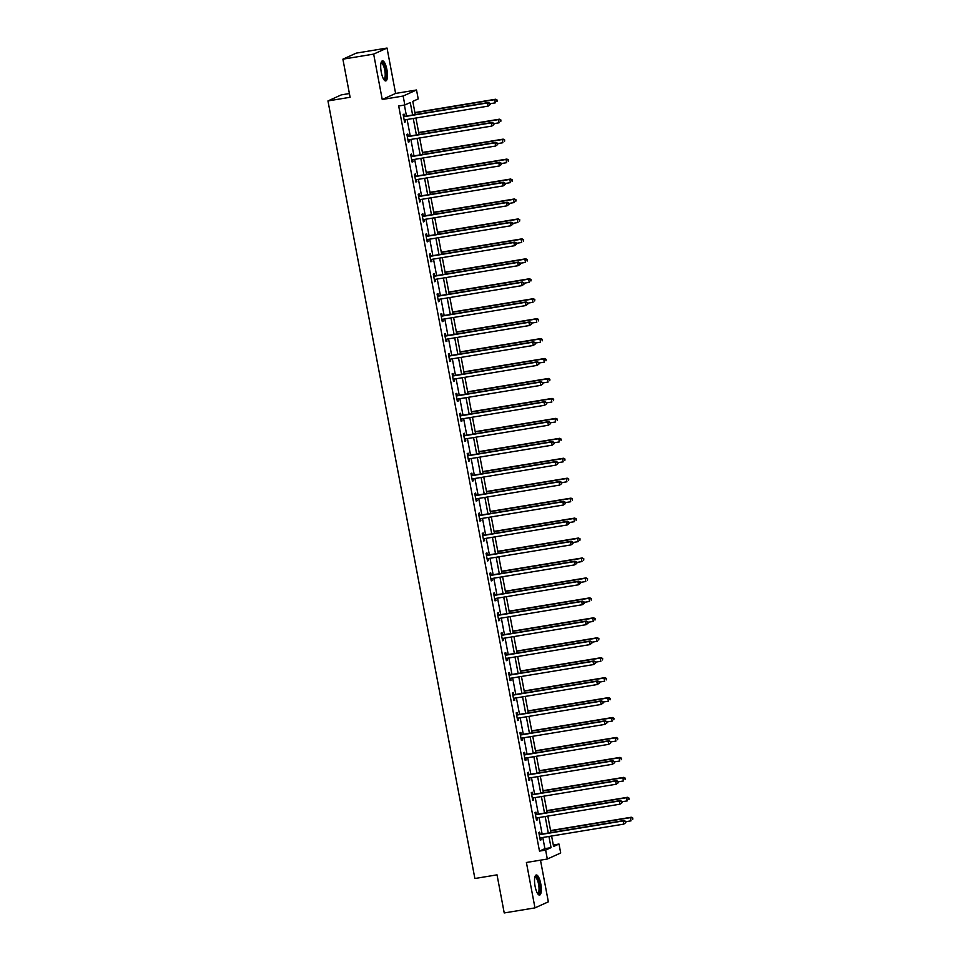 <?xml version="1.0" encoding="UTF-8"?>
<svg xmlns="http://www.w3.org/2000/svg" width="961" height="961" viewBox="0 0 961 961"><rect width="100%" height="100%" fill="white"/><g stroke="black" fill="none" stroke-linecap="round" stroke-linejoin="round"><path stroke-width="1.44" d="M540.743 883.76A10.175 3.003 80.6 0 0 536.262 874.99A10.175 3.003 80.6 0 0 535.097 886.306A10.175 3.003 80.6 0 0 539.577 895.075A10.175 3.003 80.6 0 0 540.743 883.76M386.911 69.612A10.175 3.003 80.6 0 0 382.43 60.855A10.175 3.003 80.6 0 0 381.265 72.171A10.175 3.003 80.6 0 0 385.745 80.928A10.175 3.003 80.6 0 0 386.911 69.612M553.296 844.983L559.002 844.034L560.695 852.984L547.314 859.038L545.632 850.089L551.049 847.638L548.935 836.466M349.396 93.541L341.323 94.875L327.953 100.929L474.878 878.51L497.029 874.846L504.225 912.95L534.977 907.881L548.347 901.826L540.478 860.167M327.953 100.929L350.104 97.277L342.897 59.174L356.279 53.119L387.031 48.05L373.661 54.104L382.238 99.488L403.152 96.04L416.521 89.986L418.215 98.935L412.786 101.386L415.284 114.575M382.238 99.488L395.608 93.433L387.031 48.05M395.608 93.433L416.521 89.986M342.897 59.174L373.661 54.104M412.617 115.02L410.263 102.539L404.833 104.989L398.683 105.998L539.481 851.098L544.899 848.647L542.785 837.475M542.136 834.028L539.013 817.535M538.364 814.087L535.253 797.594M534.592 794.134L531.481 777.641M530.832 774.194L527.709 757.7M527.06 754.253L523.949 737.76M523.289 734.312L520.177 717.807M519.529 714.359L516.405 697.866M515.757 694.419L512.633 677.925M511.985 674.478L508.874 657.973M508.213 654.525L505.102 638.032M504.453 634.584L501.33 618.091M500.681 614.644L497.57 598.15M496.909 594.691L493.798 578.198M493.149 574.75L490.026 558.257M489.377 554.809L486.254 538.316M485.605 534.869L482.494 518.363M481.833 514.916L478.722 498.423M478.073 494.975L474.95 478.482M474.302 475.034L471.178 458.529M470.53 455.082L467.418 438.588M466.77 435.141L463.646 418.648M462.998 415.2L459.875 398.695M459.226 395.247L456.115 378.754M455.454 375.307L452.343 358.813M451.694 355.366L448.571 338.873M447.922 335.425L444.799 318.92M444.15 315.472L441.039 298.979M440.378 295.532L437.267 279.038M436.618 275.591L433.495 259.086M432.846 255.638L429.735 239.145M429.074 235.697L425.963 219.204M425.315 215.757L422.191 199.251M421.543 195.804L418.419 179.311M417.771 175.863L414.659 159.37M413.999 155.922L410.888 139.429M410.239 135.969L407.116 119.476M406.467 116.029L404.389 105.061M404.437 116.197L404.052 114.119L403.139 114.527L404.593 122.203L405.494 121.795L405.122 119.813M408.209 136.138L407.812 134.072L406.911 134.48L408.365 142.144L409.266 141.735L408.893 139.753M411.981 156.078L411.584 154.012L410.683 154.421L412.125 162.097L413.038 161.688L412.653 159.694M415.741 176.031L415.356 173.953L414.455 174.361L415.897 182.037L416.798 181.629L416.425 179.647M419.513 195.972L419.116 193.906L418.215 194.314L419.669 201.978L420.57 201.57L420.197 199.588M423.284 215.913L422.888 213.847L421.987 214.255L423.441 221.931L424.342 221.511L423.969 219.528M427.044 235.853L426.66 233.787L425.759 234.196L427.201 241.872L428.113 241.463L427.729 239.469M430.816 255.806L430.432 253.728L429.519 254.148L430.972 261.812L431.873 261.404L431.501 259.422M434.588 275.747L434.192 273.681L433.291 274.089L434.744 281.753L435.645 281.345L435.273 279.363M438.36 295.688L437.964 293.622L437.063 294.03L438.504 301.706L439.417 301.298L439.033 299.303M442.12 315.64L441.736 313.562L440.835 313.971L442.276 321.647L443.177 321.238L442.805 319.256M445.892 335.581L445.496 333.515L444.595 333.923L446.048 341.587L446.949 341.179L446.577 339.197M449.664 355.522L449.267 353.456L448.367 353.864L449.82 361.54L450.721 361.132L450.349 359.138M453.424 375.475L453.039 373.397L452.138 373.805L453.58 381.481L454.493 381.073L454.109 379.09M457.196 395.415L456.811 393.349L455.898 393.758L457.352 401.422L458.253 401.013L457.88 399.031M460.968 415.356L460.571 413.29L459.67 413.698L461.124 421.374L462.025 420.954L461.652 418.972M464.74 435.297L464.343 433.231L463.442 433.639L464.884 441.315L465.797 440.907L465.412 438.925M468.5 455.25L468.115 453.184L467.214 453.592L468.656 461.256L469.557 460.848L469.184 458.865M472.271 475.19L471.875 473.124L470.974 473.533L472.428 481.197L473.329 480.788L472.956 478.806M476.043 495.131L475.647 493.065L474.746 493.474L476.2 501.149L477.1 500.741L476.728 498.747M479.803 515.084L479.419 513.006L478.518 513.414L479.959 521.09L480.872 520.682L480.488 518.7M483.575 535.025L483.191 532.959L482.278 533.367L483.731 541.031L484.632 540.623L484.26 538.64M487.347 554.965L486.951 552.899L486.05 553.308L487.503 560.984L488.404 560.575L488.032 558.581M491.119 574.918L490.723 572.84L489.822 573.249L491.275 580.924L492.176 580.516L491.804 578.534M494.879 594.859L494.495 592.793L493.594 593.201L495.035 600.865L495.936 600.457L495.564 598.475M498.651 614.8L498.266 612.734L497.354 613.142L498.807 620.818L499.708 620.41L499.336 618.416M502.423 634.753L502.026 632.674L501.125 633.083L502.579 640.759L503.48 640.35L503.108 638.368M506.183 654.693L505.798 652.627L504.897 653.036L506.339 660.7L507.252 660.291L506.867 658.309M509.955 674.634L509.57 672.568L508.657 672.976L510.111 680.64L511.012 680.232L510.639 678.25M513.727 694.575L513.33 692.509L512.429 692.917L513.883 700.593L514.784 700.185L514.411 698.191M517.499 714.528L517.102 712.449L516.201 712.87L517.655 720.534L518.556 720.125L518.183 718.143M521.258 734.468L520.874 732.402L519.973 732.811L521.415 740.475L522.316 740.066L521.943 738.084M525.03 754.409L524.646 752.343L523.733 752.751L525.186 760.427L526.087 760.019L525.715 758.025M528.802 774.362L528.406 772.284L527.505 772.692L528.958 780.368L529.859 779.96L529.487 777.978M532.574 794.303L532.178 792.236L531.277 792.645L532.718 800.309L533.631 799.9L533.247 797.918M536.334 814.243L535.95 812.177L535.037 812.586L536.49 820.262L537.391 819.853L537.019 817.859M540.106 834.196L539.71 832.118L538.809 832.526L540.262 840.202L541.163 839.794L540.791 837.812M547.314 859.038L526.4 862.485L534.977 907.881M539.481 851.098L545.632 850.089M404.833 104.989L403.152 96.04M551.602 836.022L553.584 846.485L559.002 844.034M415.933 118.023L419.056 134.516M419.705 137.964L422.816 154.469M423.465 157.916L426.588 174.409M427.237 177.857L430.36 194.35M431.008 197.798L434.12 214.303M434.78 217.751L437.892 234.244M438.54 237.691L441.664 254.184M442.312 257.632L445.436 274.137M446.084 277.585L449.195 294.078M449.856 297.526L452.967 314.019M453.616 317.466L456.739 333.96M457.388 337.407L460.499 353.912M461.16 357.36L464.271 373.853M464.92 377.301L468.043 393.794M468.692 397.241L471.815 413.747M472.464 417.194L475.575 433.687M476.236 437.135L479.347 453.628M479.995 457.076L483.119 473.581M483.767 477.028L486.879 493.522M487.539 496.969L490.651 513.462M491.299 516.91L494.422 533.403M495.071 536.863L498.194 553.356M498.843 556.803L501.954 573.297M502.615 576.744L505.726 593.237M506.375 596.685L509.498 613.19M510.147 616.638L513.258 633.131M513.919 636.578L517.03 653.072M517.679 656.519L520.802 673.024M521.451 676.472L524.574 692.965M525.223 696.413L528.334 712.906M528.994 716.353L532.106 732.859M532.754 736.306L535.878 752.799M536.526 756.247L539.638 772.74M540.298 776.188L543.409 792.681M544.058 796.128L547.181 812.634M547.83 816.081L550.953 832.574M548.287 833.019L545.163 816.514M544.515 813.066L541.403 796.573M540.755 793.125L537.631 776.632M536.983 773.185L533.86 756.679M533.211 753.232L530.1 736.739M529.439 733.291L526.328 716.798M525.679 713.35L522.556 696.857M521.907 693.398L518.784 676.904M518.135 673.457L515.024 656.964M514.363 653.516L511.252 637.023M510.603 633.575L507.48 617.07M506.831 613.623L503.72 597.129M503.059 593.682L499.948 577.189M499.3 573.741L496.176 557.236M495.528 553.788L492.404 537.295M491.756 533.848L488.644 517.354M487.984 513.907L484.873 497.414M484.224 493.954L481.101 477.461M480.452 474.013L477.341 457.52M476.68 454.072L473.569 437.579M472.92 434.132L469.797 417.627M469.148 414.179L466.025 397.686M465.376 394.238L462.265 377.745M461.604 374.297L458.493 357.792M457.844 354.345L454.721 337.852M454.072 334.404L450.961 317.911M450.301 314.463L447.189 297.958M446.541 294.51L443.417 278.017M442.769 274.57L439.645 258.077M438.997 254.629L435.886 238.136M435.225 234.688L432.114 218.183M431.465 214.735L428.342 198.242M427.693 194.795L424.582 178.302M423.921 174.854L420.81 158.349M420.161 154.901L417.038 138.408M416.389 134.96L413.266 118.467M544.899 848.647L551.049 847.638M404.545 121.951L405.494 121.795M408.317 141.892L409.266 141.735M412.077 161.844L413.038 161.688M415.849 181.785L416.798 181.629M419.621 201.726L420.57 201.57M423.393 221.679L424.342 221.511M427.152 241.619L428.113 241.463M430.924 261.56L431.873 261.404M434.696 281.501L435.645 281.345M438.468 301.454L439.417 301.298M442.228 321.394L443.177 321.238M446 341.335L446.949 341.179M449.772 361.288L450.721 361.132M453.532 381.229L454.493 381.073M457.304 401.169L458.253 401.013M461.076 421.122L462.025 420.954M464.848 441.063L465.797 440.907M468.608 461.004L469.557 460.848M472.38 480.944L473.329 480.788M476.151 500.897L477.1 500.741M479.911 520.838L480.872 520.682M483.683 540.779L484.632 540.623M487.455 560.731L488.404 560.575M491.227 580.672L492.176 580.516M494.987 600.613L495.936 600.457M498.759 620.566L499.708 620.41M502.531 640.506L503.48 640.35M506.291 660.447L507.252 660.291M510.063 680.4L511.012 680.232M513.835 700.341L514.784 700.185M517.607 720.282L518.556 720.125M521.367 740.222L522.316 740.066M525.138 760.175L526.087 760.019M528.91 780.116L529.859 779.96M532.67 800.057L533.631 799.9M536.442 820.009L537.391 819.853M540.214 839.95L541.163 839.794M490.146 104.605L489.906 103.332L490.146 104.605L488.104 106.118L404.809 119.861A1.309 1.237 -114.3 0 0 404.365 120.029L404.197 120.137M489.786 104.773L488.104 106.118L487.491 102.923L488.392 102.515L405.11 116.257A1.309 1.237 -114.3 0 1 404.629 116.233L403.416 115.957M403.536 116.605L403.728 116.641A1.309 1.237 -114.3 0 0 404.209 116.665L487.491 102.923L489.545 103.488M404.917 119.837L404.233 120.281M489.906 103.332L488.392 102.515M489.978 103.728L495.323 102.851L494.723 99.656L495.624 99.235L414.9 112.557M496.777 100.22L497.017 101.506L497.137 100.064L494.723 99.656L414.948 112.809M495.624 99.235L497.137 100.064M381.085 62.729A8.805 2.595 -99.4 0 1 384.844 67.09A8.805 2.595 -99.4 0 1 385.733 77.973A8.805 2.595 -99.4 0 1 383.871 79.583M383.631 79.21A8.156 2.402 80.6 0 0 383.811 79.198A8.156 2.402 80.6 0 0 384.929 77.565A8.156 2.402 80.6 0 0 384.364 68.399A8.156 2.402 80.6 0 0 381.157 63.114A8.156 2.402 80.6 0 0 380.988 63.162M385.169 80.856A10.115 2.979 80.6 0 0 386.13 79.006A10.115 2.979 80.6 0 0 385.601 68.339A10.115 2.979 80.6 0 0 381.913 61.12M534.917 876.876A8.805 2.595 -99.4 0 1 539.373 884.096A8.805 2.595 -99.4 0 1 537.704 893.73M537.463 893.346A8.156 2.402 80.6 0 0 537.655 893.346A8.156 2.402 80.6 0 0 538.58 884.276A8.156 2.402 80.6 0 0 535.001 877.249A8.156 2.402 80.6 0 0 534.821 877.309M539.001 894.991A10.115 2.979 80.6 0 0 539.734 883.928A10.115 2.979 80.6 0 0 535.745 875.255M493.918 124.558L493.678 123.272L493.918 124.558L491.864 126.059L408.581 139.801A1.309 1.237 -114.3 0 0 408.137 139.97L407.969 140.078M493.558 124.714L491.864 126.059L491.263 122.864L492.164 122.455L408.881 136.198A1.309 1.237 -114.3 0 1 408.401 136.186L407.176 135.897M407.308 136.546L407.5 136.594A1.309 1.237 -114.3 0 0 407.981 136.606L491.263 122.864L493.317 123.44M408.689 139.789L407.993 140.222M493.678 123.272L492.164 122.455M497.69 144.498L497.45 143.213L497.69 144.498L495.636 146.012L412.353 159.754A1.309 1.237 -114.3 0 0 411.909 159.922L411.74 160.019M497.33 144.667L495.636 146.012L495.035 142.805L495.936 142.396L412.641 156.138A1.309 1.237 -114.3 0 1 412.173 156.126L410.948 155.838M411.068 156.487L411.272 156.535A1.309 1.237 -114.3 0 0 411.74 156.547L495.035 142.805L497.077 143.381M412.461 159.73L411.764 160.163M497.45 143.213L495.936 142.396M493.75 123.669L499.095 122.792L498.495 119.596L499.396 119.188L418.672 132.51M500.537 120.161L500.789 121.446L500.909 120.005L498.495 119.596L418.72 132.762M499.396 119.188L500.909 120.005M497.522 143.621L502.867 142.733L502.255 139.537L503.168 139.129L422.444 152.451M504.309 140.114L504.549 141.387L504.669 139.946L502.255 139.537L422.492 152.703M503.168 139.129L504.669 139.946M501.45 164.439L501.21 163.166L501.45 164.439L499.408 165.953L416.113 179.695A1.309 1.237 -114.3 0 0 415.669 179.863L415.512 179.971M501.089 164.607L499.408 165.953L498.795 162.757L499.708 162.349L416.413 176.091A1.309 1.237 -114.3 0 1 415.933 176.067L414.72 175.791M414.84 176.44L415.032 176.476A1.309 1.237 -114.3 0 0 415.512 176.5L498.795 162.757L500.849 163.322M416.221 179.671L415.536 180.115M501.21 163.166L499.708 162.349M505.222 184.38L504.981 183.107L505.222 184.38L503.168 185.893L419.885 199.636A1.309 1.237 -114.3 0 0 419.44 199.804L419.272 199.912M504.861 184.548L503.168 185.893L502.567 182.698L503.468 182.29L420.185 196.032A1.309 1.237 -114.3 0 1 419.705 196.02L418.491 195.732M418.612 196.38L418.804 196.428A1.309 1.237 -114.3 0 0 419.284 196.44L502.567 182.698L504.621 183.275M419.993 199.624L419.308 200.056M504.981 183.107L503.468 182.29M508.994 204.333L508.753 203.047L508.994 204.333L506.94 205.834L423.657 219.576A1.309 1.237 -114.3 0 0 423.212 219.745L423.044 219.853M508.633 204.489L506.94 205.834L506.339 202.639L507.24 202.23L423.957 215.973A1.309 1.237 -114.3 0 1 423.477 215.961L422.251 215.672M422.372 216.321L422.576 216.369A1.309 1.237 -114.3 0 0 423.044 216.381L506.339 202.639L508.393 203.215M423.765 219.564L423.068 219.997M508.753 203.047L507.24 202.23M501.294 163.562L506.627 162.673L506.027 159.478L506.927 159.07L426.203 172.391M508.081 160.055L508.321 161.328L508.441 159.886L506.027 159.478L426.252 172.644M506.927 159.07L508.441 159.886M505.054 183.503L510.399 182.626L509.798 179.431L510.699 179.022L429.975 192.344M511.853 179.995L512.093 181.281L512.213 179.839L509.798 179.431L430.023 192.596M510.699 179.022L512.213 179.839M508.825 203.456L514.171 202.567L513.57 199.371L514.471 198.963L433.747 212.285M515.613 199.948L515.853 201.221L515.973 199.78L513.57 199.371L433.795 212.537M514.471 198.963L515.973 199.78M512.597 223.396L517.943 222.508L517.33 219.312L518.231 218.904L437.507 232.226M519.384 219.889L519.625 221.162L519.745 219.721L517.33 219.312L437.555 232.478M518.231 218.904L519.745 219.721M516.357 243.337L521.703 242.46L521.102 239.265L522.003 238.857L441.279 252.166M523.156 239.83L523.397 241.115L523.517 239.673L521.102 239.265L441.327 252.419M522.003 238.857L523.517 239.673M520.129 263.278L525.475 262.401L524.874 259.206L525.775 258.797L445.051 272.119M526.916 259.782L527.169 261.056L527.289 259.614L524.874 259.206L445.099 272.371M525.775 258.797L527.289 259.614M523.901 283.231L529.247 282.342L528.634 279.146L529.547 278.738L448.823 292.06M530.688 279.723L530.928 280.996L531.049 279.555L528.634 279.146L448.871 292.312M529.547 278.738L531.049 279.555M527.673 303.171L533.007 302.295L532.406 299.099L533.307 298.691L452.583 312.001M534.46 299.664L534.7 300.949L534.821 299.508L532.406 299.099L452.631 312.253M533.307 298.691L534.821 299.508M531.433 323.112L536.779 322.235L536.178 319.04L537.079 318.632L456.355 331.953M538.232 319.605L538.472 320.89L538.592 319.448L536.178 319.04L456.403 332.206M537.079 318.632L538.592 319.448M535.205 343.065L540.55 342.176L539.95 338.981L540.851 338.572L460.127 351.894M541.992 339.557L542.232 340.831L542.352 339.389L539.95 338.981L460.175 352.146M540.851 338.572L542.352 339.389M538.977 363.006L544.322 362.129L543.71 358.921L544.623 358.513L463.887 371.835M545.764 359.498L546.004 360.783L546.124 359.33L543.71 358.921L463.935 372.087M544.623 358.513L546.124 359.33M542.737 382.946L548.082 382.07L547.482 378.874L548.383 378.466L467.659 391.788M549.536 379.439L549.776 380.724L549.896 379.283L547.482 378.874L467.707 392.04M548.383 378.466L549.896 379.283M546.509 402.899L551.854 402.01L551.254 398.815L552.155 398.407L471.431 411.728M553.308 399.392L553.548 400.665L553.668 399.223L551.254 398.815L471.479 411.981M552.155 398.407L553.668 399.223M550.281 422.84L555.626 421.951L555.014 418.756L555.926 418.347L475.202 431.669M557.068 419.332L557.308 420.606L557.428 419.164L555.014 418.756L475.251 431.921M555.926 418.347L557.428 419.164M554.053 442.781L559.386 441.904L558.785 438.709L559.686 438.3L478.962 451.61M560.84 439.273L561.08 440.558L561.2 439.117L558.785 438.709L479.01 451.862M559.686 438.3L561.2 439.117M557.812 462.721L563.158 461.845L562.557 458.649L563.458 458.241L482.734 471.563M564.612 459.226L564.852 460.499L564.972 459.058L562.557 458.649L482.782 471.815M563.458 458.241L564.972 459.058M561.584 482.674L566.93 481.785L566.329 478.59L567.23 478.182L486.506 491.503M568.371 479.167L568.612 480.44L568.732 478.998L566.329 478.59L486.554 491.756M567.23 478.182L568.732 478.998M565.356 502.615L570.702 501.738L570.089 498.543L571.002 498.134L490.266 511.444M572.143 499.107L572.384 500.393L572.504 498.951L570.089 498.543L490.314 511.696M571.002 498.134L572.504 498.951M569.116 522.556L574.462 521.679L573.861 518.484L574.762 518.075L494.038 531.397M575.915 519.06L576.156 520.333L576.276 518.892L573.861 518.484L494.086 531.649M574.762 518.075L576.276 518.892M512.766 224.273L512.513 223L512.766 224.273L510.711 225.787L427.417 239.529A1.309 1.237 -114.3 0 0 426.984 239.697L426.816 239.806M512.393 224.442L510.711 225.787L510.111 222.592L511.012 222.183L427.717 235.925A1.309 1.237 -114.3 0 1 427.249 235.901L426.023 235.613M426.143 236.274L426.336 236.31A1.309 1.237 -114.3 0 0 426.816 236.334L510.111 222.592L512.153 223.156M427.537 239.505L426.84 239.95M512.513 223L511.012 222.183M516.525 244.214L516.285 242.941L516.525 244.214L514.483 245.728L431.189 259.47A1.309 1.237 -114.3 0 0 430.744 259.638L430.576 259.746M516.165 244.382L514.483 245.728L513.871 242.532L514.772 242.124L431.489 255.866A1.309 1.237 -114.3 0 1 431.008 255.854L429.795 255.566M429.915 256.215L430.108 256.263A1.309 1.237 -114.3 0 0 430.588 256.275L513.871 242.532L515.925 243.109M431.297 259.458L430.612 259.89M516.285 242.941L514.772 242.124M520.297 264.167L520.057 262.882L520.297 264.167L518.243 265.668L434.961 279.411A1.309 1.237 -114.3 0 0 434.516 279.579L434.348 279.687M519.937 264.323L518.243 265.668L517.643 262.473L518.544 262.065L435.261 275.807A1.309 1.237 -114.3 0 1 434.78 275.795L433.555 275.507M433.687 276.155L433.879 276.203A1.309 1.237 -114.3 0 0 434.36 276.215L517.643 262.473L519.697 263.05M435.069 279.399L434.372 279.831M520.057 262.882L518.544 262.065M524.069 284.108L523.829 282.834L524.069 284.108L522.015 285.621L438.733 299.364A1.309 1.237 -114.3 0 0 438.288 299.532L438.12 299.628M523.709 284.276L522.015 285.621L521.415 282.426L522.316 282.017L439.021 295.76A1.309 1.237 -114.3 0 1 438.552 295.736L437.327 295.447M437.447 296.096L437.651 296.144A1.309 1.237 -114.3 0 0 438.12 296.168L521.415 282.426L523.457 282.99M438.841 299.339L438.144 299.784M523.829 282.834L522.316 282.017M527.829 304.048L527.589 302.775L527.829 304.048L525.787 305.562L442.492 319.304A1.309 1.237 -114.3 0 0 442.048 319.472L441.892 319.581M527.469 304.217L525.787 305.562L525.174 302.367L526.087 301.958L442.793 315.701A1.309 1.237 -114.3 0 1 442.324 315.676L441.099 315.4M441.219 316.049L441.411 316.097A1.309 1.237 -114.3 0 0 441.892 316.109L525.174 302.367L527.229 302.943M442.601 319.28L441.916 319.725M527.589 302.775L526.087 301.958M531.601 324.001L531.361 322.716L531.601 324.001L529.547 325.503L446.264 339.245A1.309 1.237 -114.3 0 0 445.82 339.413L445.652 339.521M531.241 324.157L529.547 325.503L528.946 322.307L529.847 321.899L446.565 335.641A1.309 1.237 -114.3 0 1 446.084 335.629L444.871 335.341M444.991 335.99L445.183 336.038A1.309 1.237 -114.3 0 0 445.664 336.05L528.946 322.307L531.001 322.884M446.372 339.233L445.688 339.665M531.361 322.716L529.847 321.899M535.373 343.942L535.133 342.657L535.373 343.942L533.319 345.455L450.036 359.198A1.309 1.237 -114.3 0 0 449.592 359.366L449.424 359.462M535.013 344.11L533.319 345.455L532.718 342.248L533.619 341.84L450.337 355.582A1.309 1.237 -114.3 0 1 449.856 355.57L448.631 355.282M448.763 355.93L448.955 355.978A1.309 1.237 -114.3 0 0 449.424 356.002L532.718 342.248L534.772 342.825M450.144 359.174L449.448 359.606M535.133 342.657L533.619 341.84M539.145 363.883L538.893 362.609L539.145 363.883L537.091 365.396L453.796 379.139A1.309 1.237 -114.3 0 0 453.364 379.307L453.196 379.415M538.773 364.051L537.091 365.396L536.49 362.201L537.391 361.792L454.097 375.535A1.309 1.237 -114.3 0 1 453.628 375.511L452.403 375.234M452.523 375.883L452.715 375.919A1.309 1.237 -114.3 0 0 453.196 375.943L536.49 362.201L538.532 362.765M453.916 379.115L453.22 379.559M538.893 362.609L537.391 361.792M542.905 383.835L542.665 382.55L542.905 383.835L540.863 385.337L457.568 399.079A1.309 1.237 -114.3 0 0 457.124 399.247L456.968 399.356M542.545 383.992L540.863 385.337L540.25 382.142L541.151 381.733L457.868 395.476A1.309 1.237 -114.3 0 1 457.388 395.464L456.175 395.175M456.295 395.824L456.487 395.872A1.309 1.237 -114.3 0 0 456.968 395.884L540.25 382.142L542.304 382.718M457.676 399.067L456.992 399.5M542.665 382.55L541.151 381.733M546.677 403.776L546.437 402.491L546.677 403.776L544.623 405.278L461.34 419.02A1.309 1.237 -114.3 0 0 460.896 419.188L460.727 419.296M546.316 403.932L544.623 405.278L544.022 402.082L544.923 401.674L461.64 415.416A1.309 1.237 -114.3 0 1 461.16 415.404L459.935 415.116M460.067 415.765L460.259 415.813A1.309 1.237 -114.3 0 0 460.739 415.825L544.022 402.082L546.076 402.659M461.448 419.008L460.763 419.44M546.437 402.491L544.923 401.674M550.449 423.717L550.209 422.444L550.449 423.717L548.395 425.23L465.112 438.973A1.309 1.237 -114.3 0 0 464.668 439.141L464.499 439.249M550.088 423.885L548.395 425.23L547.794 422.035L548.695 421.627L465.412 435.369A1.309 1.237 -114.3 0 1 464.932 435.345L463.707 435.057M463.827 435.717L464.031 435.753A1.309 1.237 -114.3 0 0 464.499 435.777L547.794 422.035L549.836 422.6M465.22 438.949L464.523 439.393M550.209 422.444L548.695 421.627M554.209 443.658L553.968 442.384L554.209 443.658L552.167 445.171L468.872 458.914A1.309 1.237 -114.3 0 0 468.427 459.082L468.271 459.19M553.848 443.826L552.167 445.171L551.554 441.976L552.467 441.567L469.172 455.31A1.309 1.237 -114.3 0 1 468.704 455.298L467.478 455.009M467.599 455.658L467.791 455.706A1.309 1.237 -114.3 0 0 468.271 455.718L551.554 441.976L553.608 442.553M468.98 458.902L468.295 459.334M553.968 442.384L552.467 441.567M557.981 463.61L557.74 462.325L557.981 463.61L555.926 465.112L472.644 478.854A1.309 1.237 -114.3 0 0 472.199 479.022L472.031 479.131M557.62 463.767L555.926 465.112L555.326 461.917L556.227 461.508L472.944 475.251A1.309 1.237 -114.3 0 1 472.464 475.239L471.25 474.95M471.37 475.599L471.563 475.647A1.309 1.237 -114.3 0 0 472.043 475.659L555.326 461.917L557.38 462.493M472.752 478.842L472.067 479.275M557.74 462.325L556.227 461.508M561.753 483.551L561.512 482.278L561.753 483.551L559.698 485.065L476.416 498.807A1.309 1.237 -114.3 0 0 475.971 498.975L475.803 499.071M561.392 483.719L559.698 485.065L559.098 481.869L559.999 481.461L476.716 495.203A1.309 1.237 -114.3 0 1 476.236 495.179L475.01 494.891M475.142 495.54L475.335 495.588A1.309 1.237 -114.3 0 0 475.803 495.612L559.098 481.869L561.152 482.434M476.524 498.783L475.827 499.227M561.512 482.278L559.999 481.461M565.524 503.492L565.272 502.219L565.524 503.492L563.47 505.005L480.176 518.748A1.309 1.237 -114.3 0 0 479.743 518.916L479.575 519.024M565.152 503.66L563.47 505.005L562.87 501.81L563.771 501.402L480.476 515.144A1.309 1.237 -114.3 0 1 480.007 515.132L478.782 514.844M478.902 515.492L479.095 515.54A1.309 1.237 -114.3 0 0 479.575 515.552L562.87 501.81L564.912 502.387M480.296 518.724L479.599 519.168M565.272 502.219L563.771 501.402M569.284 523.445L569.044 522.159L569.284 523.445L567.242 524.946L483.948 538.689A1.309 1.237 -114.3 0 0 483.503 538.857L483.347 538.965M568.924 523.601L567.242 524.946L566.63 521.751L567.543 521.342L484.248 535.085A1.309 1.237 -114.3 0 1 483.767 535.073L482.554 534.784M482.674 535.433L482.866 535.481A1.309 1.237 -114.3 0 0 483.347 535.493L566.63 521.751L568.684 522.328M484.056 538.677L483.371 539.109M569.044 522.159L567.543 521.342M573.056 543.385L572.816 542.112L573.056 543.385L571.002 544.899L487.72 558.641A1.309 1.237 -114.3 0 0 487.275 558.809L487.107 558.906M572.696 543.554L571.002 544.899L570.402 541.692L571.302 541.283L488.02 555.038A1.309 1.237 -114.3 0 1 487.539 555.014L486.314 554.725M486.446 555.374L486.638 555.422A1.309 1.237 -114.3 0 0 487.119 555.446L570.402 541.692L572.456 542.268M487.828 558.617L487.143 559.062M572.816 542.112L571.302 541.283M576.828 563.326L576.588 562.053L576.828 563.326L574.774 564.84L491.491 578.582A1.309 1.237 -114.3 0 0 491.047 578.75L490.879 578.858M576.468 563.494L574.774 564.84L574.173 561.644L575.074 561.236L491.792 574.978A1.309 1.237 -114.3 0 1 491.311 574.954L490.086 574.678M490.206 575.327L490.41 575.363A1.309 1.237 -114.3 0 0 490.879 575.387L574.173 561.644L576.228 562.209M491.6 578.558L490.903 579.002M576.588 562.053L575.074 561.236M580.588 583.279L580.348 581.994L580.588 583.279L578.546 584.781L495.251 598.523A1.309 1.237 -114.3 0 0 494.819 598.691L494.651 598.799M580.228 583.435L578.546 584.781L577.933 581.585L578.846 581.177L495.552 594.919A1.309 1.237 -114.3 0 1 495.083 594.907L493.858 594.619M493.978 595.267L494.17 595.315A1.309 1.237 -114.3 0 0 494.651 595.327L577.933 581.585L579.988 582.162M495.359 598.511L494.675 598.943M580.348 581.994L578.846 581.177M584.36 603.22L584.12 601.934L584.36 603.22L582.306 604.721L499.023 618.476A1.309 1.237 -114.3 0 0 498.579 618.644L498.411 618.74M584 603.376L582.306 604.721L581.705 601.526L582.606 601.118L499.324 614.86A1.309 1.237 -114.3 0 1 498.843 614.848L497.63 614.559M497.75 615.208L497.942 615.256A1.309 1.237 -114.3 0 0 498.423 615.268L581.705 601.526L583.759 602.103M499.131 618.452L498.447 618.884M584.12 601.934L582.606 601.118M572.888 542.509L578.234 541.62L577.633 538.424L578.534 538.016L497.81 551.338M579.687 539.001L579.927 540.274L580.048 538.833L577.633 538.424L497.858 551.59M578.534 538.016L580.048 538.833M576.66 562.449L582.006 561.572L581.393 558.365L582.306 557.957L501.582 571.278M583.447 558.942L583.687 560.227L583.808 558.785L581.393 558.365L501.63 571.531M582.306 557.957L583.808 558.785M580.432 582.39L585.766 581.513L585.165 578.318L586.066 577.909L505.342 591.231M587.219 578.882L587.459 580.168L587.579 578.726L585.165 578.318L505.39 591.483M586.066 577.909L587.579 578.726M584.192 602.343L589.537 601.454L588.937 598.259L589.838 597.85L509.114 611.172M590.991 598.835L591.231 600.108L591.351 598.667L588.937 598.259L509.162 611.424M589.838 597.85L591.351 598.667M588.132 623.16L587.892 621.887L588.132 623.16L586.078 624.674L502.795 638.416A1.309 1.237 -114.3 0 0 502.351 638.584L502.183 638.693M587.772 623.329L586.078 624.674L585.477 621.479L586.378 621.07L503.096 634.813A1.309 1.237 -114.3 0 1 502.615 634.789L501.39 634.5M501.522 635.161L501.714 635.197A1.309 1.237 -114.3 0 0 502.183 635.221L585.477 621.479L587.531 622.043M502.903 638.392L502.207 638.837M587.892 621.887L586.378 621.07M591.904 643.101L591.652 641.828L591.904 643.101L589.85 644.615L506.555 658.357A1.309 1.237 -114.3 0 0 506.123 658.525L505.954 658.633M591.532 643.269L589.85 644.615L589.249 641.419L590.15 641.011L506.855 654.753A1.309 1.237 -114.3 0 1 506.387 654.741L505.162 654.453M505.282 655.102L505.474 655.15A1.309 1.237 -114.3 0 0 505.954 655.162L589.249 641.419L591.291 641.996M506.675 658.345L505.979 658.778M591.652 641.828L590.15 641.011M595.664 663.054L595.424 661.769L595.664 663.054L593.622 664.556L510.327 678.298A1.309 1.237 -114.3 0 0 509.883 678.466L509.726 678.574M595.303 663.21L593.622 664.556L593.009 661.36L593.922 660.952L510.627 674.694A1.309 1.237 -114.3 0 1 510.147 674.682L508.934 674.394M509.054 675.042L509.246 675.09A1.309 1.237 -114.3 0 0 509.726 675.102L593.009 661.36L595.063 661.937M510.435 678.286L509.75 678.718M595.424 661.769L593.922 660.952M599.436 682.995L599.196 681.721L599.436 682.995L597.382 684.508L514.099 698.251A1.309 1.237 -114.3 0 0 513.654 698.419L513.486 698.527M599.075 683.163L597.382 684.508L596.781 681.313L597.682 680.905L514.399 694.647A1.309 1.237 -114.3 0 1 513.919 694.623L512.693 694.335M512.826 694.983L513.018 695.031A1.309 1.237 -114.3 0 0 513.498 695.055L596.781 681.313L598.835 681.878M514.207 698.227L513.522 698.671M599.196 681.721L597.682 680.905M603.208 702.935L602.967 701.662L603.208 702.935L601.154 704.449L517.871 718.191A1.309 1.237 -114.3 0 0 517.426 718.36L517.258 718.468M602.847 703.104L601.154 704.449L600.553 701.254L601.454 700.845L518.171 714.588A1.309 1.237 -114.3 0 1 517.691 714.576L516.465 714.287M516.586 714.936L516.79 714.984A1.309 1.237 -114.3 0 0 517.258 714.996L600.553 701.254L602.607 701.83M517.979 718.179L517.282 718.612M602.967 701.662L601.454 700.845M606.968 722.888L606.727 721.603L606.968 722.888L604.925 724.39L521.631 738.132A1.309 1.237 -114.3 0 0 521.198 738.3L521.03 738.408M606.607 723.044L604.925 724.39L604.313 721.194L605.226 720.786L521.931 734.528A1.309 1.237 -114.3 0 1 521.463 734.516L520.237 734.228M520.357 734.877L520.55 734.925A1.309 1.237 -114.3 0 0 521.03 734.937L604.313 721.194L606.367 721.771M521.751 738.12L521.054 738.553M606.727 721.603L605.226 720.786M610.74 742.829L610.499 741.556L610.74 742.829L608.685 744.343L525.403 758.085A1.309 1.237 -114.3 0 0 524.958 758.253L524.79 758.349M610.379 742.997L608.685 744.343L608.085 741.147L608.986 740.727L525.703 754.481A1.309 1.237 -114.3 0 1 525.223 754.457L524.009 754.169M524.129 754.817L524.322 754.865A1.309 1.237 -114.3 0 0 524.802 754.89L608.085 741.147L610.139 741.712M525.511 758.061L524.826 758.505M610.499 741.556L608.986 740.727M614.511 762.77L614.271 761.496L614.511 762.77L612.457 764.283L529.175 778.026A1.309 1.237 -114.3 0 0 528.73 778.194L528.562 778.302M614.151 762.938L612.457 764.283L611.857 761.088L612.758 760.68L529.475 774.422A1.309 1.237 -114.3 0 1 528.994 774.398L527.769 774.122M527.901 774.77L528.094 774.806A1.309 1.237 -114.3 0 0 528.562 774.83L611.857 761.088L613.911 761.653M529.283 778.002L528.586 778.446M614.271 761.496L612.758 760.68M587.964 622.284L593.309 621.395L592.709 618.199L593.61 617.791L512.886 631.113M594.751 618.776L595.003 620.049L595.111 618.608L592.709 618.199L512.934 631.365M593.61 617.791L595.111 618.608M591.736 642.224L597.081 641.347L596.469 638.152L597.382 637.744L516.646 651.065M598.523 638.717L598.763 640.002L598.883 638.56L596.469 638.152L516.694 651.306M597.382 637.744L598.883 638.56M595.496 662.165L600.841 661.288L600.241 658.093L601.142 657.684L520.418 671.006M602.295 658.669L602.535 659.943L602.655 658.501L600.241 658.093L520.466 671.258M601.142 657.684L602.655 658.501M599.268 682.118L604.613 681.229L604.013 678.034L604.913 677.625L524.189 690.947M606.067 678.61L606.307 679.883L606.427 678.442L604.013 678.034L524.238 691.199M604.913 677.625L606.427 678.442M603.04 702.059L608.385 701.182L607.772 697.986L608.685 697.578L527.961 710.888M609.827 698.551L610.067 699.836L610.187 698.395L607.772 697.986L528.009 711.14M608.685 697.578L610.187 698.395M606.811 721.999L612.145 721.122L611.544 717.927L612.445 717.519L531.721 730.84M613.598 718.504L613.839 719.777L613.959 718.335L611.544 717.927L531.769 731.093M612.445 717.519L613.959 718.335M610.571 741.952L615.917 741.063L615.316 737.868L616.217 737.459L535.493 750.781M617.37 738.444L617.611 739.718L617.731 738.276L615.316 737.868L535.541 751.034M616.217 737.459L617.731 738.276M614.343 761.893L619.689 761.016L619.088 757.821L619.989 757.4L539.265 770.722M621.13 758.385L621.383 759.67L621.503 758.229L619.088 757.821L539.313 770.974M619.989 757.4L621.503 758.229M618.283 782.722L618.031 781.437L618.283 782.722L616.229 784.224L532.935 797.966A1.309 1.237 -114.3 0 0 532.502 798.135L532.334 798.243M617.923 782.879L616.229 784.224L615.629 781.029L616.53 780.62L533.235 794.363A1.309 1.237 -114.3 0 1 532.766 794.351L531.541 794.062M531.661 794.711L531.865 794.759A1.309 1.237 -114.3 0 0 532.334 794.771L615.629 781.029L617.671 781.605M533.055 797.954L532.358 798.387M618.031 781.437L616.53 780.62M618.115 781.834L623.461 780.957L622.848 777.761L623.761 777.353L543.037 790.675M624.902 778.326L625.143 779.611L625.263 778.17L622.848 777.761L543.073 790.927M623.761 777.353L625.263 778.17M622.043 802.663L621.803 801.378L622.043 802.663L620.001 804.177L536.706 817.919A1.309 1.237 -114.3 0 0 536.262 818.087L536.106 818.183M621.683 802.831L620.001 804.177L619.389 800.969L620.301 800.561L537.007 814.303A1.309 1.237 -114.3 0 1 536.526 814.291L535.313 814.003M535.433 814.652L535.625 814.7A1.309 1.237 -114.3 0 0 536.106 814.712L619.389 800.969L621.443 801.546M536.815 817.895L536.13 818.328M621.803 801.378L620.301 800.561M621.875 801.786L627.221 800.897L626.62 797.702L627.521 797.294L546.797 810.616M628.674 798.279L628.914 799.552L629.035 798.11L626.62 797.702L546.845 810.868M627.521 797.294L629.035 798.11M625.815 822.604L625.575 821.331L625.815 822.604L623.761 824.118L540.478 837.86A1.309 1.237 -114.3 0 0 540.034 838.028L539.866 838.136M625.455 822.772L623.761 824.118L623.16 820.922L624.061 820.514L540.779 834.256A1.309 1.237 -114.3 0 1 540.298 834.232L539.085 833.956M539.205 834.604L539.397 834.641A1.309 1.237 -114.3 0 0 539.878 834.665L623.16 820.922L625.215 821.487M540.587 837.836L539.902 838.28M625.575 821.331L624.061 820.514M625.647 821.727L630.993 820.85L630.392 817.643L631.293 817.234L550.569 830.556M632.446 818.219L632.686 819.505L632.806 818.051L630.392 817.643L550.617 830.809M631.293 817.234L632.806 818.051M403.728 116.641L404.629 116.233M404.209 116.665L405.11 116.257M407.5 136.594L408.401 136.186M407.981 136.606L408.881 136.198M411.272 156.535L412.173 156.126M411.74 156.547L412.641 156.138M415.032 176.476L415.933 176.067M415.512 176.5L416.413 176.091M418.804 196.428L419.705 196.02M419.284 196.44L420.185 196.032M422.576 216.369L423.477 215.961M423.044 216.381L423.957 215.973M426.336 236.31L427.249 235.901M426.816 236.334L427.717 235.925M430.108 256.263L431.008 255.854M430.588 256.275L431.489 255.866M433.879 276.203L434.78 275.795M434.36 276.215L435.261 275.807M437.651 296.144L438.552 295.736M438.12 296.168L439.021 295.76M441.411 316.097L442.324 315.676M441.892 316.109L442.793 315.701M445.183 336.038L446.084 335.629M445.664 336.05L446.565 335.641M448.955 355.978L449.856 355.57M449.424 356.002L450.337 355.582M452.715 375.919L453.628 375.511M453.196 375.943L454.097 375.535M456.487 395.872L457.388 395.464M456.968 395.884L457.868 395.476M460.259 415.813L461.16 415.404M460.739 415.825L461.64 415.416M464.031 435.753L464.932 435.345M464.499 435.777L465.412 435.369M467.791 455.706L468.704 455.298M468.271 455.718L469.172 455.31M471.563 475.647L472.464 475.239M472.043 475.659L472.944 475.251M475.335 495.588L476.236 495.179M475.803 495.612L476.716 495.203M479.095 515.54L480.007 515.132M479.575 515.552L480.476 515.144M482.866 535.481L483.767 535.073M483.347 535.493L484.248 535.085M486.638 555.422L487.539 555.014M487.119 555.446L488.02 555.038M490.41 575.363L491.311 574.954M490.879 575.387L491.792 574.978M494.17 595.315L495.083 594.907M494.651 595.327L495.552 594.919M497.942 615.256L498.843 614.848M498.423 615.268L499.324 614.86M501.714 635.197L502.615 634.789M502.183 635.221L503.096 634.813M505.474 655.15L506.387 654.741M505.954 655.162L506.855 654.753M509.246 675.09L510.147 674.682M509.726 675.102L510.627 674.694M513.018 695.031L513.919 694.623M513.498 695.055L514.399 694.647M516.79 714.984L517.691 714.576M517.258 714.996L518.171 714.588M520.55 734.925L521.463 734.516M521.03 734.937L521.931 734.528M524.322 754.865L525.223 754.457M524.802 754.89L525.703 754.481M528.094 774.806L528.994 774.398M528.562 774.83L529.475 774.422M531.865 794.759L532.766 794.351M532.334 794.771L533.235 794.363M535.625 814.7L536.526 814.291M536.106 814.712L537.007 814.303M539.397 834.641L540.298 834.232M539.878 834.665L540.779 834.256"/></g></svg>
